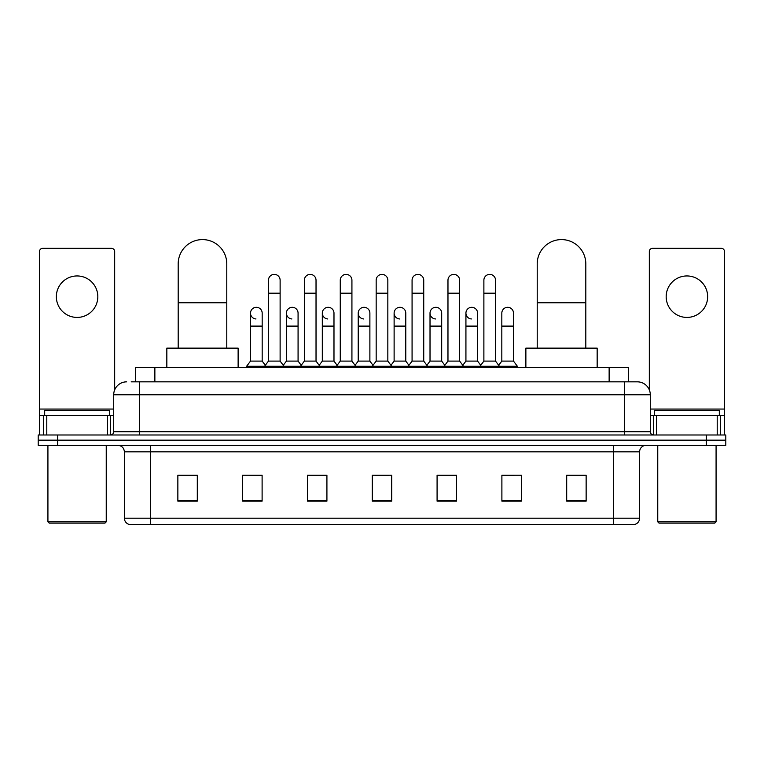 <?xml version="1.0" encoding="UTF-8"?>
<svg xmlns="http://www.w3.org/2000/svg" width="764" height="764" viewBox="0 0 764 764"><rect width="100%" height="100%" fill="white"/><g stroke="black" fill="none" stroke-linecap="round" stroke-linejoin="round"><path stroke-width="1.15" d="M135.419 381.838L135.419 367.579L628.581 367.579L628.581 381.838M131.494 381.838L637.338 381.838A12.959 12.959 0 0 1 650.298 394.797L650.298 431.736C650.47 433.685 651.558 434.773 653.545 434.983M131.198 381.838L139.621 381.838L139.621 394.797L113.702 394.797L113.702 431.736A3.237 3.237 0 0 1 110.455 434.983M126.662 381.838A12.959 12.959 0 0 0 113.702 394.797M57.644 434.983L38.2 434.983L38.2 440.159L57.644 440.159L38.2 440.159L38.2 445.345L57.644 445.345L57.644 440.159L706.356 440.159L57.644 440.159L57.644 434.983L706.356 434.983L706.356 440.159L725.8 440.159L706.356 440.159L706.356 445.345L57.644 445.345M706.356 445.345L725.8 445.345L725.8 434.983L706.356 434.983M650.298 394.797L624.379 394.797L624.379 381.838L637.338 381.838M639.611 518.193C639.43 521.296 637.873 523.369 634.941 524.41L613.683 524.41L613.683 518.193L639.611 518.193L639.611 451.83A6.484 6.484 0 0 1 646.086 445.345M613.683 524.41L129.059 524.41A6.484 6.484 0 0 1 124.389 518.193L124.389 451.83C124.007 447.895 121.848 445.737 117.914 445.345M586.141 501.146L586.141 475.227L566.697 475.227L566.697 501.146L586.141 501.146M521.334 501.146L521.334 475.227L501.891 475.227L501.891 501.146L521.334 501.146M456.528 501.146L456.528 475.227L437.084 475.227L437.084 501.146L456.528 501.146M197.303 501.146L197.303 475.227L177.859 475.227L177.859 501.146L197.303 501.146M262.109 501.146L262.109 475.227L242.665 475.227L242.665 501.146L262.109 501.146M326.916 501.146L326.916 475.227L307.472 475.227L307.472 501.146L326.916 501.146M391.722 501.146L391.722 475.227L372.278 475.227L372.278 501.146L391.722 501.146M501.891 475.351L514.143 475.351M566.697 475.351L584.842 475.351M321.663 475.351L316.678 475.351M249.857 475.351L262.109 475.351M179.158 475.351L197.303 475.351M447.322 475.351L442.337 475.351M375.516 475.351L388.484 475.351M326.916 475.351L307.472 475.351M456.528 475.351L437.084 475.351M77.088 275.947A20.743 20.743 0 0 0 56.345 296.68A20.743 20.743 0 0 0 77.088 317.423A20.743 20.743 0 0 0 97.821 296.68A20.743 20.743 0 0 0 77.088 275.947M107.38 434.983L107.38 415.54L46.785 415.54L46.785 434.983M114.676 389.879L114.676 251.576A3.237 3.237 0 0 0 111.429 248.338L42.736 248.338A3.237 3.237 0 0 0 39.499 251.576L39.499 415.54L46.785 415.54M107.38 415.54L113.702 415.54M39.499 434.983L39.499 415.54M104.954 523.12L49.221 523.12L47.922 521.822L106.244 521.822L104.954 523.12M47.922 445.345L47.922 521.822M106.244 445.345L106.244 521.822M109.491 415.54L109.491 410.354L44.684 410.354L44.684 415.54M178.184 348.136L178.184 263.886A24.305 24.305 0 0 1 202.489 239.59A24.305 24.305 0 0 1 226.784 263.886A24.305 24.305 0 0 0 202.489 239.59M226.784 348.136L226.784 263.886M238.129 367.579L238.129 348.136L166.838 348.136L166.838 367.579M537.216 348.136L537.216 263.886A24.305 24.305 0 0 1 561.511 239.59A24.305 24.305 0 0 1 585.816 263.886A24.305 24.305 0 0 0 561.511 239.59M585.816 348.136L585.816 263.886M597.161 367.579L597.161 348.136L525.871 348.136L525.871 367.579M268.46 293.185L280.121 293.185L280.121 361.095L268.46 361.095L268.46 280.226A5.835 5.835 0 0 1 274.658 274.4A5.835 5.835 0 0 1 280.121 280.226A5.835 5.835 0 0 0 274.658 274.4M268.46 361.095L264.573 366.281L264.573 367.579M280.121 361.095L284.007 366.281L246.619 366.281L246.619 367.579M304.358 361.095L304.358 293.185L316.029 293.185L316.029 361.095L304.358 361.095L300.472 366.281L284.007 366.281L284.007 367.579M304.358 293.185L304.358 280.226A5.835 5.835 0 0 1 310.556 274.4A5.835 5.835 0 0 1 316.029 280.226A5.835 5.835 0 0 0 310.556 274.4M316.029 361.095L319.915 366.281L300.472 366.281L300.472 367.579M340.267 361.095L340.267 293.185L351.927 293.185L351.927 361.095L340.267 361.095L336.38 366.281L319.915 366.281L319.915 367.579M340.267 293.185L340.267 280.226A5.835 5.835 0 0 1 346.464 274.4A5.835 5.835 0 0 1 351.927 280.226A5.835 5.835 0 0 0 346.464 274.4M351.927 361.095L355.814 366.281L336.38 366.281L336.38 367.579M376.165 361.095L376.165 293.185L387.835 293.185L387.835 361.095L376.165 361.095L372.278 366.281L355.814 366.281L355.814 367.579M376.165 293.185L376.165 280.226A5.835 5.835 0 0 1 382.363 274.4A5.835 5.835 0 0 1 387.835 280.226A5.835 5.835 0 0 0 382.363 274.4M387.835 361.095L391.722 366.281L372.278 366.281L372.278 367.579M412.073 361.095L412.073 293.185L423.733 293.185L423.733 361.095L412.073 361.095L408.186 366.281L391.722 366.281L391.722 367.579M412.073 293.185L412.073 280.226A5.835 5.835 0 0 1 418.271 274.4A5.835 5.835 0 0 1 423.733 280.226A5.835 5.835 0 0 0 418.271 274.4M423.733 361.095L427.62 366.281L408.186 366.281L408.186 367.579M447.971 361.095L447.971 293.185L459.642 293.185L459.642 361.095L447.971 361.095L444.085 366.281L427.62 366.281L427.62 367.579M447.971 293.185L447.971 280.226A5.835 5.835 0 0 1 454.169 274.4A5.835 5.835 0 0 1 459.642 280.226A5.835 5.835 0 0 0 454.169 274.4M459.642 361.095L463.528 366.281L444.085 366.281L444.085 367.579M483.879 361.095L483.879 293.185L495.54 293.185L495.54 361.095L483.879 361.095L479.993 366.281L463.528 366.281L463.528 367.579M483.879 293.185L483.879 280.226A5.835 5.835 0 0 1 490.077 274.4A5.835 5.835 0 0 1 495.54 280.226A5.835 5.835 0 0 0 490.077 274.4M495.54 361.095L499.427 366.281L479.993 366.281L479.993 367.579M513.494 361.095L513.494 326.104L501.824 326.104L501.824 361.095L513.494 361.095L517.381 366.281L499.427 366.281L499.427 367.579M255.969 318.96A5.835 5.835 0 0 1 250.506 313.144A5.835 5.835 0 0 1 256.704 307.319A5.835 5.835 0 0 1 262.176 313.144L262.176 326.104L250.506 326.104L250.506 313.144M262.176 326.104L262.176 361.095L250.506 361.095L250.506 326.104M250.506 361.095L246.619 366.281M262.176 361.095L265.318 365.287M291.877 318.96A5.835 5.835 0 0 1 286.414 313.144A5.835 5.835 0 0 1 292.612 307.319A5.835 5.835 0 0 1 298.075 313.144L298.075 326.104L286.414 326.104L286.414 313.144M298.075 326.104L298.075 361.095L286.414 361.095L286.414 326.104M286.414 361.095L283.263 365.287M298.075 361.095L301.217 365.287M327.775 318.96A5.835 5.835 0 0 1 322.312 313.144A5.835 5.835 0 0 1 328.51 307.319A5.835 5.835 0 0 1 333.983 313.144L333.983 326.104L322.312 326.104L322.312 313.144M333.983 326.104L333.983 361.095L322.312 361.095L322.312 326.104M322.312 361.095L319.171 365.287M333.983 361.095L337.125 365.287M363.683 318.96A5.835 5.835 0 0 1 358.221 313.144A5.835 5.835 0 0 1 364.418 307.319A5.835 5.835 0 0 1 369.881 313.144L369.881 326.104L358.221 326.104L358.221 313.144M369.881 326.104L369.881 361.095L358.221 361.095L358.221 326.104M358.221 361.095L355.069 365.287M369.881 361.095L373.023 365.287M399.582 318.96A5.835 5.835 0 0 1 394.119 313.144A5.835 5.835 0 0 1 400.317 307.319A5.835 5.835 0 0 1 405.779 313.144L405.779 326.104L394.119 326.104L394.119 313.144M405.779 326.104L405.779 361.095L394.119 361.095L394.119 326.104M394.119 361.095L390.977 365.287M405.779 361.095L408.931 365.287M435.49 318.96A5.835 5.835 0 0 1 430.017 313.144A5.835 5.835 0 0 1 436.225 307.319A5.835 5.835 0 0 1 441.688 313.144L441.688 326.104L430.017 326.104L430.017 313.144M441.688 326.104L441.688 361.095L430.017 361.095L430.017 326.104M430.017 361.095L426.875 365.287M441.688 361.095L444.829 365.287M471.388 318.96A5.835 5.835 0 0 1 465.925 313.144A5.835 5.835 0 0 1 472.123 307.319A5.835 5.835 0 0 1 477.586 313.144L477.586 326.104L465.925 326.104L465.925 313.144M477.586 326.104L477.586 361.095L465.925 361.095L465.925 326.104M465.925 361.095L462.783 365.287M477.586 361.095L480.737 365.287M501.824 326.104L501.824 313.144A5.835 5.835 0 0 1 508.031 307.319A5.835 5.835 0 0 1 513.494 313.144L513.494 326.104M501.824 361.095L498.682 365.287M517.381 366.281L517.381 367.579M686.912 275.947A20.743 20.743 0 0 0 666.179 296.68A20.743 20.743 0 0 0 686.912 317.423A20.743 20.743 0 0 0 707.655 296.68A20.743 20.743 0 0 0 686.912 275.947M717.215 434.983L717.215 415.54L656.62 415.54L656.62 434.983M724.501 434.983L724.501 415.54L724.501 434.983M717.215 415.54L724.501 415.54L724.501 251.576A3.237 3.237 0 0 0 721.264 248.338L652.571 248.338A3.237 3.237 0 0 0 649.324 251.576L649.324 389.879M650.298 415.54L656.62 415.54M714.779 523.12L659.045 523.12L657.756 521.822L716.078 521.822L714.779 523.12M657.756 445.345L657.756 521.822M716.078 445.345L716.078 521.822M719.316 415.54L719.316 410.354L654.509 410.354L654.509 415.54M154.863 381.838L154.863 367.579M609.137 381.838L609.137 367.579M139.621 434.983L139.621 431.736L650.298 431.736M113.702 431.736L139.621 431.736L139.621 394.797L624.379 394.797L624.379 434.983M613.683 445.345L613.683 451.83L124.389 451.83M639.611 451.83L613.683 451.83L613.683 518.193L150.317 518.193L150.317 524.41M124.389 518.193L150.317 518.193L150.317 445.345M391.722 500.248L372.278 500.248M326.916 500.248L307.472 500.248M262.109 500.248L242.665 500.248M197.303 500.248L177.859 500.248M456.528 500.248L437.084 500.248M521.334 500.248L501.891 500.248M586.141 500.248L566.697 500.248M113.702 409.055L39.499 409.055M110.57 415.54L110.57 434.974M39.547 415.54L39.547 434.983M43.596 434.983L43.596 415.54M178.184 302.773L226.784 302.773M537.216 302.773L585.816 302.773M724.501 409.055L650.298 409.055M724.453 434.983L724.453 415.54M720.404 415.54L720.404 434.983M653.43 434.974L653.43 415.54M280.121 293.185L280.121 280.226M316.029 293.185L316.029 280.226M351.927 293.185L351.927 280.226M387.835 293.185L387.835 280.226M423.733 293.185L423.733 280.226M459.642 293.185L459.642 280.226M495.54 293.185L495.54 280.226"/></g></svg>

